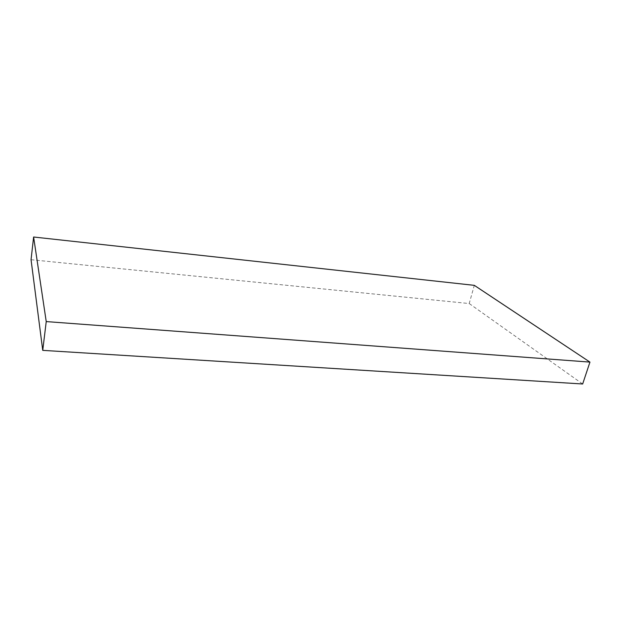 <?xml version="1.0" encoding="UTF-8"?>
<svg xmlns="http://www.w3.org/2000/svg" width="621" height="621" viewBox="0 0 621 621"><rect width="100%" height="100%" fill="white"/><g stroke="black" fill="none" stroke-linecap="round" stroke-linejoin="round"><path stroke-width="0.47" stroke-dasharray="3.1 2.33" d="M31.05 259.718L469.212 303.545L474.312 285.35M469.212 303.545L582.661 383.988"/><path stroke-width="0.93" d="M589.95 362.105L46.233 321.585L33.612 237.012L474.312 285.35L589.95 362.105L582.661 383.988L42.74 350.36L46.233 321.585M42.74 350.36L31.05 259.718L33.612 237.012"/></g></svg>
